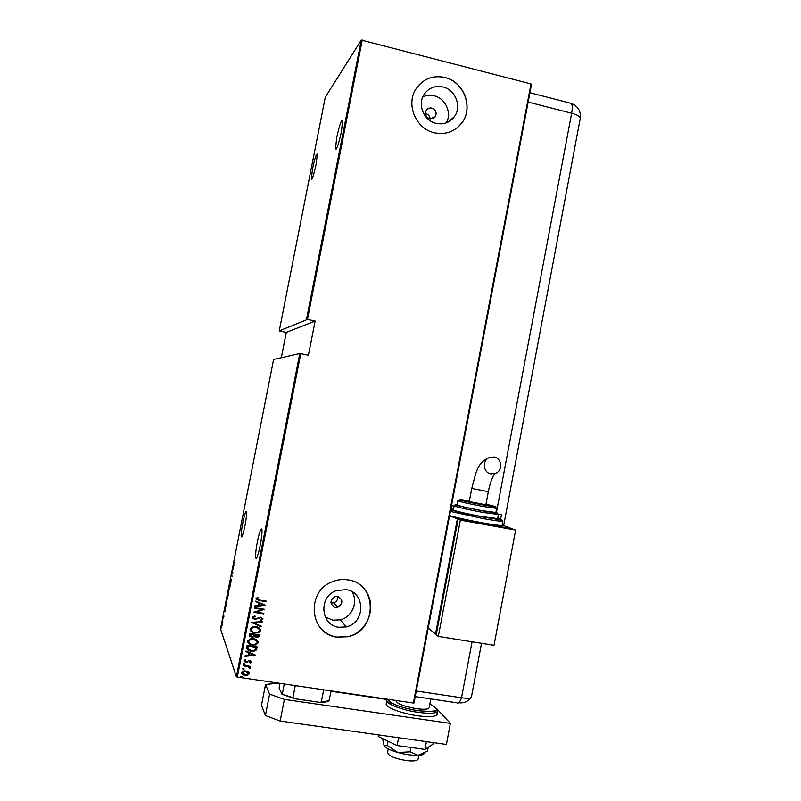 <?xml version="1.0" encoding="UTF-8"?>
<svg xmlns="http://www.w3.org/2000/svg" width="801" height="801" viewBox="0 0 801 801"><rect width="100%" height="100%" fill="white"/><g stroke="black" fill="none" stroke-linecap="round" stroke-linejoin="round"><path stroke-width="1.2" d="M429.787 118.838L435.273 116.786C437.056 112.801 435.924 109.907 431.869 108.105C429.556 107.644 427.714 108.355 426.332 110.228C424.61 114.203 425.762 117.076 429.787 118.838M430.197 118.928C429.887 116.285 428.495 114.563 426.022 113.772M335.359 607.478L337.822 607.318C343.309 603.303 343.208 599.659 337.501 596.385L334.838 596.605C329.541 600.7 329.712 604.324 335.359 607.478M331.394 603.033L333.797 602.863C336.69 601.681 338.012 599.538 337.762 596.435M338.773 627.263L346.332 626.903C365.717 622.888 365.476 591.869 346.042 589.626L336.23 590.657C318.438 596.555 320.45 625.311 338.773 627.263M325.246 616.99L332.906 620.204L340.245 619.854C352.19 617.201 358.618 601.671 351.939 591.689M436.034 123.354C443.594 124.876 449.701 122.643 454.357 116.666C461.987 106.693 455.549 89.722 443.053 86.989C435.083 85.367 428.775 87.84 424.119 94.398C417.181 104.541 423.889 120.781 436.034 123.354M446.337 122.833C452.064 112.941 445.536 98.323 434.242 95.83C430.267 94.858 426.452 95.209 422.818 96.871M434.272 132.766C445.606 135.039 454.798 131.744 461.867 122.883C473.741 107.785 464.079 81.702 444.945 77.477C432.67 74.984 422.998 78.838 415.929 89.041C405.656 104.51 415.949 128.911 434.272 132.766M457.391 127.639L461.797 122.943C473.671 107.855 463.999 81.772 444.875 77.547C434.723 75.294 426.062 77.817 418.883 85.106M336.931 637.125L347.504 636.765C377.561 631.478 377.952 583.438 347.974 579.904C342.598 579.043 337.331 579.674 332.175 581.806C305.792 591.438 309.496 634.262 336.931 637.125M319.319 626.552C323.804 632.329 329.662 635.834 336.891 637.065L347.454 636.705C369.922 632.62 378.903 600.57 361.641 586.422M244.996 525.546C243.204 534.077 241.952 537.821 241.251 536.77C240.961 534.507 241.481 529.821 242.833 522.713C244.605 514.232 245.857 510.497 246.578 511.499C246.868 513.711 246.338 518.387 244.996 525.546M316.125 164.215C313.872 174.678 312.27 179.624 311.329 179.054L312.52 168.871C314.743 158.498 316.345 153.552 317.316 154.042L316.125 164.215M341.416 131.614C338.703 144.02 336.72 149.787 335.489 148.906L336.71 137.682C339.384 125.387 341.366 119.629 342.638 120.4L341.416 131.614M260.215 545.471C258.122 555.363 256.62 559.539 255.709 557.997C255.319 555.193 255.869 549.786 257.381 541.756C259.454 531.944 260.946 527.769 261.877 529.251C262.277 531.994 261.727 537.401 260.215 545.471M221.016 628.304L220.846 629.175L221.016 628.304M222.308 621.746L222.137 622.617L222.308 621.746M223.109 617.711L222.938 618.582L223.109 617.711M225.241 611.053L224.21 611.814L225.091 607.348L225.241 611.053M227.534 597.156L226.503 602.412L227.534 597.156M229.507 587.103L228.475 592.35L229.507 587.103M230.608 579.193L230.578 580.545L231.369 579.143L230.898 581.686L231.279 579.554L230.498 580.975L230.698 579.213M233.512 569.06L232.42 570.102L233.301 565.646L233.512 569.06M233.772 564.745L234.202 565.556L233.592 564.935L234.002 562.492L233.772 564.745M232.12 571.624L232.841 572.455L231.679 574.828L232.09 576.289L231.459 574.998L232.45 571.674M229.787 583.488L230.838 582.637L229.897 583.799L229.947 587.133L230.197 583.549M227.985 592.63L228.585 594.042L227.945 596.214L227.985 592.63M225.702 604.224L226.012 602.652L226.603 604.144L225.481 607.538L225.792 604.234M223.879 616.8L223.879 615.959L223.359 616.89L223.739 614.567L223.879 616.8M222.748 619.233L222.788 622.247L222.748 619.233M222.197 624.81L221.376 627.804L221.557 625.221L222.157 623.859L222.197 624.81M299.784 353.521L273.612 359.489L220.535 628.925L236.385 676.755L299.784 353.521L300.755 353.672L237.326 677.085L413.376 703.018L531.003 83.925L531.524 84.335L414.017 702.928L413.376 703.018M362.262 40.05L307.464 319.439L279.239 330.913L325.266 97.271L361.271 40.08L531.003 83.925M306.503 319.309L361.271 40.08M248.47 671.699L249.361 673.621L247.799 675.163L245.046 675.403C243.083 675.213 241.962 674.242 241.682 672.48L244.075 670.697L248.47 671.699M243.224 665.301L250.643 666.412L249.451 666.772L250.433 668.134L250.082 668.615L248.14 666.682L243.124 665.821L243.224 665.301M251.614 662.107L250.333 663.138L249.762 662.667L250.713 661.956L249.281 661.195L245.857 662.467L243.975 660.815L245.226 659.674L245.847 660.144L244.886 660.935L245.917 661.936L249.902 660.645L251.614 662.107L250.333 663.138M246.758 647.308L247.119 645.426L257.251 646.978L256.27 650.062L254.468 651.063L251.093 651.143C248.38 650.983 246.938 649.701 246.758 647.308M249.471 633.411L259.594 634.983L259.374 636.124L258.202 637.496L256.5 637.596L254.478 636.585L251.664 637.386L249.161 635.033L249.471 633.411M251.624 622.457L262.247 621.436L262.137 622.007L253.567 622.828L261.306 626.202L261.196 626.772L251.624 622.457M254.408 608.239L254.508 607.719L264.61 609.331L255.859 612.104L263.819 613.366L263.719 613.886L253.617 612.284L262.358 609.511L254.408 608.239M259.504 600.059L266.212 601.14L266.112 601.661L259.304 600.56L256.04 598.587L257.491 597.316L258.202 597.756L257.061 598.788L259.504 600.059M300.755 353.672L308.425 355.233L315.123 321.051L307.464 319.439M265.401 605.296L254.768 606.417L254.878 605.846L258.282 605.536L258.783 602.993L255.699 601.641L255.809 601.07L265.401 605.296M252.365 617.311L254.928 615.849L255.349 616.44L253.396 617.491L254.888 618.933L260.916 617.201L262.988 619.003L260.976 620.294L260.445 619.704L261.967 618.783L260.856 617.721L254.768 619.453L252.365 617.311M255.95 626.762C258.633 627.003 260.215 628.304 260.705 630.687L258.423 632.81L254.768 633.02C252.085 632.78 250.513 631.468 250.062 629.075L252.155 627.043L255.95 626.762M253.597 638.757C256.28 638.998 257.862 640.299 258.353 642.672L255.809 644.895L252.425 645.025C249.732 644.795 248.16 643.483 247.699 641.09L250.072 638.958L253.597 638.757M255.639 655.198L244.966 656.409L245.086 655.839L248.5 655.488L248.991 652.945L245.907 651.613L246.017 651.043L255.639 655.198M244.325 663.448L245.066 664.099L244.565 664.49L243.374 663.839L244.325 663.448M243.374 668.284L244.125 668.935L243.174 669.336L242.433 668.685L243.374 668.284M241.842 676.134L242.583 676.785L241.632 677.185L240.891 676.535L241.842 676.134M315.123 321.051L286.287 332.425L279.239 330.913M286.287 332.425L281.311 357.737M248.921 660.645L249.792 661.075M250.543 661.436L251.634 661.946M237.326 677.085L236.385 676.755M266.142 601.12L266.112 601.661M266.052 601.561L256.11 599.228M258.092 597.686L257.291 598.417M265.321 605.326L254.788 606.307M255.719 601.571L258.783 602.993M263.449 605.055L259.704 603.333L259.374 605.436L263.449 605.055L259.764 603.433L259.374 605.436M264.53 609.341L255.859 612.104M263.749 613.356L263.719 613.886M263.659 613.776L253.637 612.184M254.428 608.149L262.358 609.511M255.269 616.339L253.396 617.491M253.346 617.381L253.456 618.002M262.838 618.262L262.988 619.003M262.928 618.903L260.976 620.294M261.867 618.292L260.856 617.721M260.796 617.621L259.474 617.911M259.414 617.801L258.302 618.552M258.252 618.452L254.768 619.453M254.718 619.343L252.435 618.012M262.167 621.446L262.137 622.007M262.077 621.896L253.567 622.828M261.236 626.172L261.196 626.772M261.146 626.662L251.614 622.507M260.475 629.316L260.705 630.687M260.645 630.567L258.363 632.7L254.768 633.02M254.718 632.91L250.182 630.287M259.454 629.376L255.799 627.173L252.806 627.393L251.053 629.105L251.214 630.267M254.878 632.5L257.752 632.329L259.664 630.547C259.304 628.585 258.032 627.493 255.849 627.283L252.856 627.503L251.103 629.216C251.414 631.208 252.675 632.299 254.878 632.5M259.514 634.973L259.374 636.124M259.314 636.004L258.152 637.386L256.5 637.596M256.45 637.476L254.478 636.585M254.428 636.475L251.664 637.386M251.604 637.266L249.221 635.864M250.212 634.752L251.764 636.865L253.777 636.104L254.177 634.682L250.363 633.981L250.262 635.874M255.088 635.083L256.59 637.065L257.522 637.025L258.453 635.343L255.159 634.722L255.149 636.164M258.453 635.343L255.219 634.843M250.363 633.981L250.262 634.873M254.177 634.682L250.413 634.102M258.162 641.371L258.353 642.672M258.302 642.552L255.749 644.775L252.425 645.025M252.365 644.905L247.799 642.232M257.141 641.411L253.446 639.158L250.693 639.308L248.7 641.11L248.841 642.232M252.525 644.505L255.209 644.384L257.311 642.542C256.961 640.57 255.689 639.488 253.506 639.278L250.743 639.428L248.751 641.221C249.061 643.213 250.323 644.304 252.525 644.505M257.171 646.968L257.011 648.199M256.951 648.079L256.27 650.062M256.21 649.931L254.408 650.943L251.093 651.143M251.033 651.023L246.808 648.77M247.789 648.48L251.194 650.622L253.777 650.562L255.369 649.601L256.11 647.338L248.01 645.986L247.869 648.7M256.11 647.338L248.06 646.107L247.839 648.6M255.559 655.198L244.996 656.269M245.927 651.523L248.991 652.945M253.677 654.968L249.932 653.246L249.592 655.378L253.677 654.968L249.982 653.376L249.592 655.378M250.653 661.656L249.832 661.175M249.782 661.045L249.131 661.226M249.081 661.095L247.038 662.427M246.988 662.297L245.857 662.467M245.807 662.337L243.985 661.266M245.717 660.044L244.886 660.935M245.026 663.969L244.125 664.49M244.075 664.359L243.374 663.969M250.563 666.392L250.533 666.933M250.483 666.802L249.451 666.772M250.363 667.633L250.433 668.134M250.383 668.004L250.082 668.615M250.032 668.475L249.411 668.124M249.491 667.573L248.14 666.682M248.09 666.552L243.144 665.701M244.075 668.805L243.174 669.336M243.124 669.195L242.423 668.805M249.261 672.66L249.361 673.621M249.311 673.481L247.799 675.163M247.749 675.033L245.046 675.403M244.996 675.263L241.722 673.281M248.37 672.73L245.807 671.078L244.385 671.088L242.553 672.48L242.633 673.24M245.146 674.873L246.438 674.893L248.45 673.481L245.857 671.208L244.435 671.218L242.593 672.61L245.146 674.873M242.533 676.655L241.632 677.185M241.592 677.045L240.891 676.655M232.971 569.231L233.291 567.559L233.341 569.291M228.565 591.919L229.426 587.533L228.565 591.919M228.325 594.943L228.245 593.881L228.015 595.734L228.415 594.953M228.125 594.032L227.664 595.543L228.215 594.042M226.583 601.972L227.444 597.596L226.583 601.972M226.453 604.425L225.982 603.243L225.562 607.098L226.543 604.445M225.171 609.401L225.221 611.133M224.731 611.063L225.061 609.381M221.466 627.363L222.067 624.299L221.466 627.363M331.163 690.913L328.881 701.075C327.068 701.916 323.974 702.327 319.609 702.307L294.388 698.642L281.992 694.247L279.138 688.079L279.809 683.343M295.269 685.626L292.936 697.611L294.388 698.642M319.609 702.307L329.281 700.685M323.664 689.801L321.361 701.736M281.992 694.247L292.936 697.611M284.255 684.004L282.332 693.856M418.092 758.998L418.052 759.208C417.101 760.92 413.126 761.361 406.097 760.519C394.533 758.447 388.345 755.814 387.514 752.62L388.225 748.895M429.136 707.683L429.106 707.874C428.145 709.386 423.879 709.646 416.3 708.645C403.794 706.382 397.046 703.789 396.054 700.875L396.125 700.475M387.504 699.573L331.093 691.273M279.739 683.714L276.936 683.293L265.531 684.505L269.587 694.117L284.375 699.393L450.372 723.413L436.655 708.605M265.531 684.505L261.486 705.27L265.401 715.563L269.587 694.117M284.375 699.393L280.17 721.04L446.397 744.459L450.372 723.413M280.17 721.04L265.401 715.563M426.432 741.646L424.961 749.426L432.91 744.209L433.211 742.607M424.961 749.426L397.126 745.541L398.608 737.731M397.126 745.541L378.272 736.53L378.583 734.907M428.205 747.293L427.484 751.088L418.102 755.313L410.062 751.829L397.887 752.509L387.263 745.481L384.15 745.861L382.558 738.572M410.062 751.829L410.893 747.463M387.263 745.481L388.074 741.215M424.49 753.18C423.979 754.402 421.847 755.113 418.102 755.313C412.195 755.473 405.456 754.542 397.887 752.509C390.528 750.377 385.942 748.154 384.15 745.861L383.999 745.611M472.069 641.791L461.516 697.761C467.363 698.562 470.648 698.422 471.358 697.331L471.378 697.281C470.758 698.412 467.474 698.572 461.516 697.761L416.28 691.003L461.516 697.761C459.874 702.297 458.302 703.969 456.79 702.767L415.218 696.59M454.117 506.072L451.504 505.601M500.655 518.838L501.446 514.663L498.312 514.142M494.127 456.991C501.676 458.062 503.138 469.917 496.129 473.121L490.933 473.892C483.504 472.87 481.862 461.266 488.67 457.882L494.127 456.991M485.847 504.8L469.276 501.556L471.759 488.44M457.972 500.815L457.191 504.91C458.873 505.902 467.103 507.804 481.892 510.627L495.879 512.5M454.167 505.811L453.386 509.887C452.305 510.397 467.654 514.022 481.611 516.535L497.611 518.587M449.601 515.604C456.88 517.726 467.714 520.119 482.112 522.783C494.287 524.945 500.955 525.786 502.097 525.316L502.117 525.226M502.147 525.045L512.159 528.79L457.371 518.898L435.524 634.082L428.235 628.034M436.305 634.212L435.524 634.082M449.581 515.714L457.371 518.898M438.317 636.405L494.017 645.296L515.624 530.092L458.112 519.198L436.215 634.662L438.317 636.405L460.365 520.119L458.112 519.198M515.624 530.092L460.365 520.119M386.853 700.635L386.272 703.678C384.57 706.953 401.331 713.531 417.461 715.764C429.116 717.275 435.674 716.845 437.136 714.472L437.186 714.172M436.255 712.379L434.482 711.008M388.415 699.343C386.913 702.397 402.803 708.565 418.062 710.687C437.626 712.5 441.551 710.307 429.817 704.099M437.767 711.118C436.315 713.461 429.767 713.871 418.102 712.339C401.982 710.107 385.221 703.558 386.913 700.344C387.053 698.742 388.255 699.393 390.498 702.287C396.415 705.831 405.596 708.635 418.062 710.697C445.046 713.04 434.553 707.553 437.767 711.118L436.525 715.263M389.917 701.826L387.784 702.397M496.45 512.37L571.644 113.251L528.149 102.087M580.234 118.448L580.274 118.238C580.104 116.455 577.231 114.793 571.644 113.251C572.515 108.315 572.445 105.041 571.423 103.449L569.881 103.049M494.497 473.751C491.974 477.756 489.922 483.724 488.33 491.674L471.759 488.43C475.904 473.321 476.955 462.788 488.67 457.882M450.653 510.067L482.863 517.035C497.02 519.078 503.689 520.45 502.878 521.151C501.746 521.571 495.088 520.71 482.923 518.537L450.392 511.408M450.693 509.847C456.94 511.769 467.634 514.142 482.793 516.975C500.725 520.069 505.701 520.39 497.731 517.937M498.382 514.492L482.412 512.31C468.455 509.786 453.106 506.202 454.177 505.751C453.676 504.89 455.128 504.91 458.522 505.801L482.362 510.828C493.626 512.41 498.963 513.631 498.382 514.492L497.591 518.648M457.251 504.61C450.522 503.959 466.362 507.884 482.282 510.758C494.738 512.96 499.283 513.441 495.939 512.199M484.064 505.141L485.606 505.471M496.66 508.345L482.693 506.412C467.904 503.589 459.664 501.706 457.982 500.765C457.151 499.724 459.213 499.844 464.169 501.146L482.643 504.93C492.184 506.242 496.86 507.393 496.65 508.395L495.869 512.55M469.386 500.945C450.552 497.601 462.267 501.176 482.562 504.87C498.302 507.554 499.434 507.323 485.967 504.189M453.516 509.246L450.853 508.985M433.611 118.328L435.273 116.786M333.797 602.863L337.822 607.318M340.245 619.854L346.332 626.903M448.26 121.982L454.357 116.666M241.822 536.87L241.251 536.77M311.829 179.174L311.329 179.054M336.22 149.086L335.489 148.906M256.57 558.147L255.709 557.997M418.052 759.208L418.803 755.273M429.106 707.874L430.798 698.903M389.486 703.709L392.15 703.258M459.113 702.767C463.769 703.298 467.764 701.596 471.098 697.661M471.358 697.331L481.521 643.303M503.659 525.606L580.274 118.238C580.975 111.109 578.022 106.173 571.423 103.449L529.932 92.726M502.878 521.151L502.097 525.316M485.847 504.82L488.33 491.674"/></g></svg>

